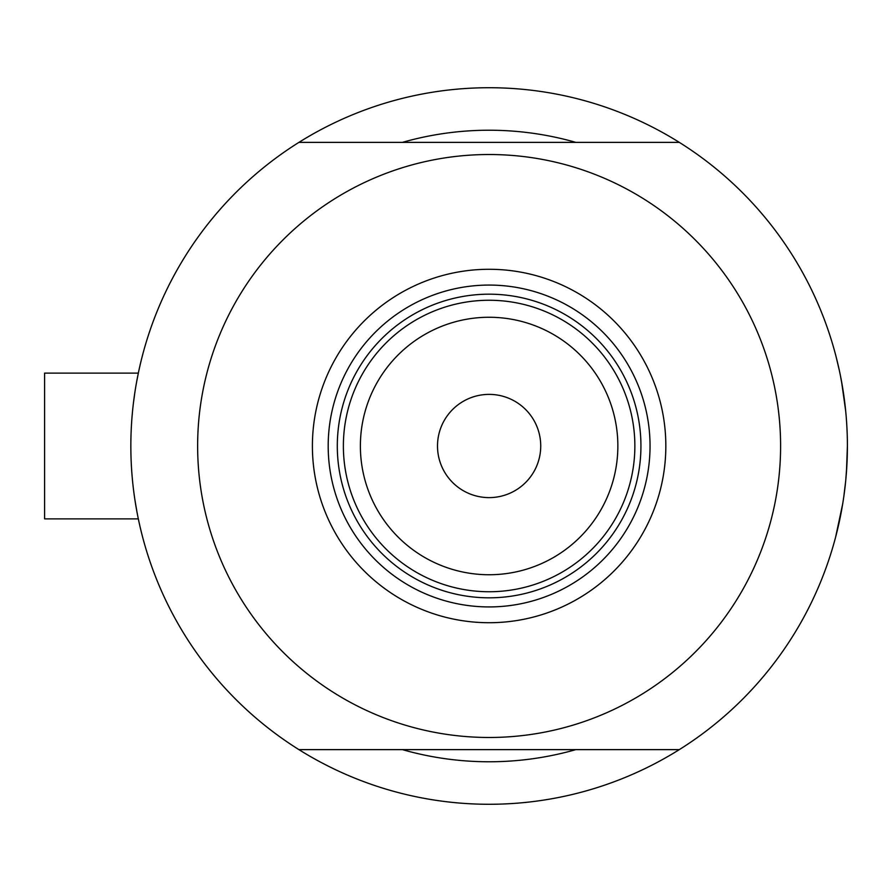 <?xml version="1.0" encoding="UTF-8"?>
<svg xmlns="http://www.w3.org/2000/svg" width="892" height="892" viewBox="0 0 892 892"><rect width="100%" height="100%" fill="white"/><g stroke="black" fill="none" stroke-linecap="round" stroke-linejoin="round"><path stroke-width="1.34" d="M138.316 518.876L44.6 518.876L44.6 373.124L138.316 373.124L138.962 370.091L138.316 373.124L44.6 373.124M133.321 403.797L134.87 392.357M136.431 382.913L138.628 371.674M138.673 371.44L138.962 370.091M841.569 381.609L845.683 410.978L841.602 381.798M839.305 370.258L836.072 356.633M837.387 361.896L839.283 370.18M840.42 375.599L842.695 388.132L840.409 375.599M575.853 142.374A315.779 315.779 0 0 0 402.381 142.374A315.779 315.779 0 0 1 575.853 142.374M846.597 470.017L847.4 446A358.283 358.283 0 0 1 298.92 749.626A358.283 358.283 0 0 1 298.92 142.374A358.283 358.283 0 0 1 847.4 446L846.452 472.058M138.962 521.909L137.758 516.122M137.134 512.911L134.87 499.665M130.879 451.631L130.834 446M845.694 480.966L843.799 496.643L845.694 480.966M835.626 537.084L842.706 503.835L837.376 530.16M841.691 509.711L841.569 510.391M845.694 480.922L846.943 464.074L845.694 480.922M836.094 535.312L837.387 530.127M838.29 526.28L840.409 516.401M402.381 749.626A315.779 315.779 0 0 0 575.853 749.626A315.779 315.779 0 0 1 402.381 749.626M312.401 446A176.716 176.716 0 0 1 489.117 269.284A176.716 176.716 0 0 1 665.833 446A176.716 176.716 0 0 1 489.117 622.716A176.716 176.716 0 0 1 312.401 446M650.045 446A160.928 160.928 0 0 0 489.117 285.072A160.928 160.928 0 0 0 328.189 446A160.928 160.928 0 0 0 489.117 606.928A160.928 160.928 0 0 0 650.045 446M640.935 446A151.818 151.818 0 0 0 489.117 294.182A151.818 151.818 0 0 0 337.299 446A151.818 151.818 0 0 0 489.117 597.818A151.818 151.818 0 0 0 640.935 446M197.634 446A291.483 291.483 0 0 0 489.117 737.483A291.483 291.483 0 0 0 780.6 446A291.483 291.483 0 0 0 489.117 154.517A291.483 291.483 0 0 0 197.634 446M298.92 142.374L679.314 142.374M679.314 749.626L298.92 749.626M360.379 446A128.738 128.738 0 0 0 489.117 574.738A128.738 128.738 0 0 0 617.855 446A128.738 128.738 0 0 0 489.117 317.262A128.738 128.738 0 0 0 360.379 446M634.859 446A145.742 145.742 0 0 1 489.117 591.742A145.742 145.742 0 0 1 343.375 446A145.742 145.742 0 0 1 489.117 300.258A145.742 145.742 0 0 1 634.859 446M540.73 446A51.613 51.613 0 0 0 489.117 394.387A51.613 51.613 0 0 0 437.504 446A51.613 51.613 0 0 0 489.117 497.613A51.613 51.613 0 0 0 540.73 446M616.506 375.197A145.742 145.742 0 0 0 361.728 375.197"/></g></svg>
